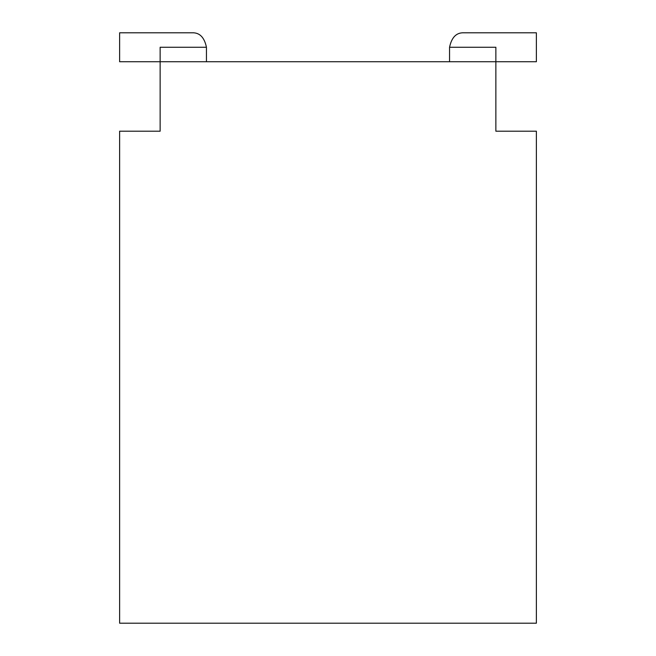 <?xml version="1.0" encoding="UTF-8"?>
<svg xmlns="http://www.w3.org/2000/svg" width="656" height="656" viewBox="0 0 656 656"><rect width="100%" height="100%" fill="white"/><g stroke="black" fill="none" stroke-linecap="round" stroke-linejoin="round"><path stroke-width="0.98" d="M191.978 32.8L119.622 32.8L191.978 32.8C199.539 32.439 204.369 37.269 206.443 47.273L160.138 47.273L160.138 131.2L119.622 131.2L119.622 623.2L536.378 623.2L536.378 131.2L495.862 131.2L495.862 61.738L119.622 61.738L119.622 32.8L191.978 32.8C199.539 32.439 204.369 37.269 206.443 47.273L206.443 61.738M464.022 32.8L536.378 32.8L464.022 32.8C456.461 32.439 451.631 37.269 449.557 47.273L495.862 47.273L495.862 61.738L536.378 61.738L536.378 32.8L464.022 32.8C456.461 32.439 451.631 37.269 449.557 47.273L449.557 61.738"/></g></svg>
